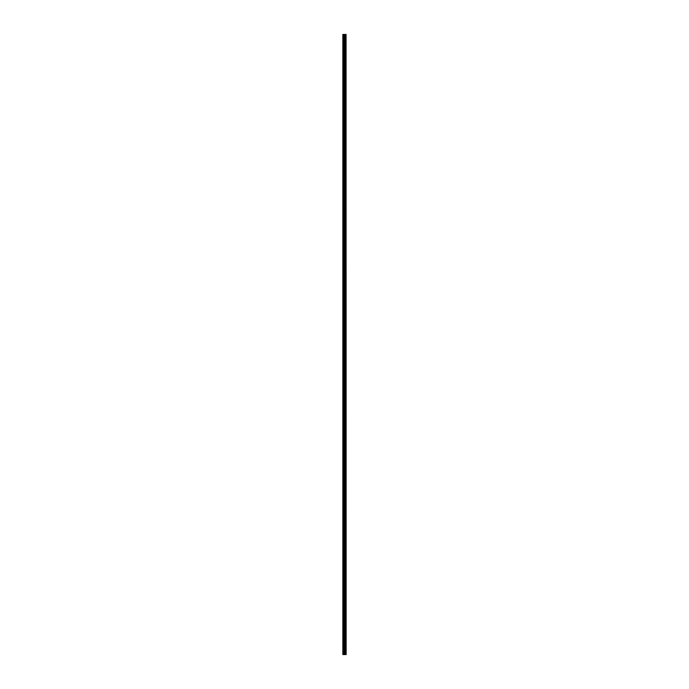<?xml version="1.0" encoding="UTF-8"?>
<svg xmlns="http://www.w3.org/2000/svg" width="689" height="689" viewBox="0 0 689 689"><rect width="100%" height="100%" fill="white"/><g stroke="black" fill="none" stroke-linecap="round" stroke-linejoin="round"><path stroke-width="1.03" d="M346.067 34.45L346.145 654.55L346.067 34.45L342.855 34.45L342.855 654.55L343.044 34.45M343.044 654.55L346.067 654.55M345.292 34.45L345.292 654.55L345.267 34.45M345.706 34.45L345.706 654.55L345.689 34.45M346.007 654.55L346.007 34.45M344.965 654.55L344.965 34.45M344.905 654.55L344.905 34.45M345.654 654.55L345.654 34.45M345.585 654.55L345.585 34.45M345.387 654.55L345.387 34.45M345.318 654.55L345.318 34.45M344.767 654.55L344.767 34.45M344.629 654.55L344.629 34.45M344.336 654.55L344.336 34.45M344.207 654.55L344.207 34.45M343.673 654.55L343.673 34.45M343.544 654.55L343.544 34.45"/></g></svg>

